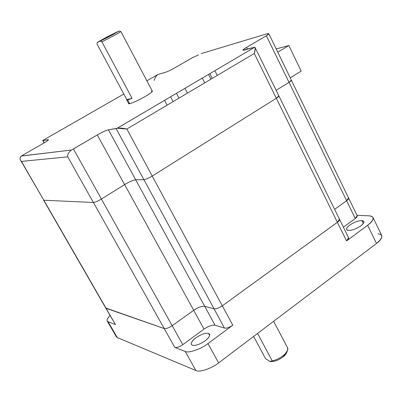 <?xml version="1.0" encoding="UTF-8"?>
<svg xmlns="http://www.w3.org/2000/svg" width="402" height="402" viewBox="0 0 402 402"><rect width="100%" height="100%" fill="white"/><g stroke="black" fill="none" stroke-linecap="round" stroke-linejoin="round"><path stroke-width="0.6" d="M126.705 100.003L128.66 103.651L129.705 103.721L127.7 99.972L126.66 99.917L126.791 99.606L96.988 43.954L97.304 42.401L96.988 43.954L126.791 99.606L132.077 98.349L126.791 99.606L127.7 99.972L132.077 98.349L101.922 41.868L132.077 98.349L127.7 99.972L129.705 103.721C133.399 102.641 138.705 100.148 145.614 96.254C149.856 93.777 152.117 92.123 152.398 91.289L120.927 31.572L115.66 34.713L101.922 41.868L100.339 41.104L97.304 42.401L106.977 36.934L118.902 31.044L113.475 34.336L100.339 41.104L101.922 41.868L115.66 34.713L120.695 31.587M287.52 347.705L287.742 349.931L285.405 353.624C281.737 357.227 277.35 359.654 272.249 360.901L269.717 361.363L272.249 360.901L257.582 333.434L272.249 360.901C277.35 359.654 281.737 357.227 285.405 353.624C287.43 351.459 288.194 349.594 287.696 348.037L287.52 347.705M286.933 351.69C286.541 353.469 285.194 355.247 282.897 357.036C278.3 360.348 274.079 361.835 270.244 361.504C274.079 361.835 278.3 360.348 282.897 357.036L286.842 352.132L287.234 351.172M265.516 358.624L253.627 336.429L265.516 358.624L269.717 361.363L265.516 358.624M209.673 335.469L208.522 333.374C205.266 332.861 201.09 334.323 195.995 337.755C192.568 340.323 191.01 342.534 191.322 344.378L192.342 345.273C190.216 343.906 191.432 341.398 195.995 337.755C201.09 334.323 205.266 332.861 208.522 333.374C210.784 334.65 209.623 337.147 205.035 340.866C199.804 344.393 195.578 345.861 192.342 345.273C195.578 345.861 199.804 344.393 205.035 340.866C208.422 338.303 209.96 336.117 209.633 334.303L208.522 333.374L209.673 335.469M363.328 223.482L361.916 220.562C358.127 220.693 354.046 222.221 349.68 225.145C347.388 226.823 346.343 228.281 346.544 229.512L348.428 230.482C345.564 229.909 345.981 228.13 349.68 225.145C354.046 222.221 358.127 220.693 361.916 220.562C364.88 221.06 364.519 222.829 360.82 225.859C356.348 228.859 352.217 230.396 348.428 230.482C352.217 230.396 356.348 228.859 360.82 225.859C363.076 224.19 364.106 222.748 363.905 221.537L361.916 220.562L363.328 223.482M203.477 52.928L268.049 33.456L267.928 33.954L268.888 33.884L266.36 35.778L346.63 200.724L266.36 35.778L246.617 47.361L247.501 49.155L246.617 47.361C244.295 48.722 243.059 49.652 242.914 50.155L254.803 47.175L117.198 128.248L108.419 129.811L135.695 179.805C133.097 180.156 129.394 181.759 124.58 184.618C129.394 181.759 133.097 180.156 135.695 179.805L204.703 306.294C201.859 305.977 198.196 307.309 193.714 310.279L124.63 184.588L193.714 310.279C198.196 307.309 201.859 305.977 204.703 306.294L214.05 308.786L143.906 179.649L214.05 308.786C216.211 309.027 218.959 308.038 222.301 305.816L152.212 176.056L222.301 305.816C218.959 308.038 216.211 309.027 214.05 308.786L204.703 306.294L108.419 129.811C105.932 130.434 102.219 132.147 97.284 134.956L71.481 150.041L21.326 156.051C19.673 157.85 19.713 159.629 21.447 161.393L67.757 156.86L93.39 202.487C95.138 202.317 97.812 201.166 101.41 199.03L73.425 148.951L97.284 134.956L124.58 184.618L101.41 199.03L73.425 148.951L71.481 150.041C68.571 152.283 67.33 154.554 67.757 156.86L93.39 202.487L43.813 200.221L93.39 202.487C95.138 202.317 97.812 201.166 101.41 199.03L124.58 184.618L97.284 134.956C102.219 132.147 105.932 130.434 108.419 129.811L116.118 128.55L143.871 179.649C145.856 179.387 148.645 178.181 152.237 176.041L126.846 129.027L254.275 53.496C255.305 50.074 255.481 47.969 254.803 47.175L117.198 128.248L126.846 129.027C123.188 128.143 119.972 127.886 117.198 128.248L116.118 128.55L143.871 179.649L135.695 179.805L143.871 179.649C145.856 179.387 148.645 178.181 152.237 176.041L126.846 129.027L254.275 53.496L337.409 222.296L339.489 219.281C339.78 220.06 339.087 221.07 337.409 222.296L222.301 305.816L337.409 222.296L276.33 98.269L278.862 95.867C278.988 96.324 278.144 97.128 276.325 98.274L152.237 176.041L276.325 98.274L254.275 53.496L255.22 48.381M193.714 310.279L172.172 325.71L101.384 199.045L172.172 325.71C168.825 327.921 166.182 328.871 164.242 328.56C166.182 328.871 168.825 327.921 172.172 325.71L193.714 310.279M43.622 200.171L105.741 308.007L164.242 328.56L93.425 202.487L164.242 328.56L106.093 308.304L43.833 200.221L105.716 307.656M346.63 200.724L348.579 198.01C348.825 198.704 348.172 199.608 346.63 200.724L334.605 209.336L346.624 200.734L355.278 218.517L357.182 215.698C357.453 216.442 356.815 217.376 355.278 218.517L343.398 227.2L355.278 218.517L346.624 200.734L334.605 209.336L346.624 200.734C348.248 199.558 348.886 198.628 348.544 197.94L346.624 200.734M105.731 308.017L115.454 324.585L106.083 308.319L164.217 328.57C166.167 328.881 168.83 327.926 172.197 325.7L182.779 344.645C179.448 346.881 176.79 347.805 174.81 347.423C176.79 347.805 179.448 346.881 182.779 344.645L172.197 325.7C168.83 327.926 166.167 328.881 164.217 328.57L174.81 347.423L185.242 351.438C188.483 353.408 201.05 349.102 207.98 343.584L232.798 325.193C229.472 327.444 226.708 328.409 224.502 328.097L214.02 308.796L224.502 328.097C226.708 328.409 229.472 327.444 232.798 325.193L222.326 305.806L337.409 222.306C339.162 221.015 339.846 219.984 339.454 219.206L337.409 222.306L346.559 240.893L348.589 237.768C348.906 238.602 348.232 239.647 346.564 240.893L367.674 225.251C374.232 219.824 374.825 216.698 369.448 215.864L356.981 215.281L370.202 215.929L372.071 216.482L373.096 217.618C373.458 219.753 371.649 222.296 367.674 225.251L376.493 243.481C380.428 240.502 382.186 237.883 381.769 235.642L381.588 235.265M172.197 325.7L193.669 310.319L204.005 329.122C208.467 326.122 212.145 324.826 215.04 325.233L204.718 306.314C201.859 305.997 198.176 307.334 193.669 310.319L204.005 329.122L182.779 344.645L204.005 329.122C208.467 326.122 212.145 324.826 215.04 325.233L204.718 306.314L214.02 308.796L204.718 306.314C201.859 305.997 198.176 307.334 193.669 310.319L172.197 325.7M224.502 328.097L215.04 325.233L224.502 328.097M222.326 305.806C218.969 308.043 216.196 309.037 214.02 308.796C216.196 309.037 218.969 308.043 222.326 305.806L232.798 325.193L207.98 343.584L218.623 362.905L376.493 243.481L367.674 225.251L346.559 240.893L337.409 222.306L222.326 305.806M185.242 351.438L174.81 347.423L164.217 328.57L106.083 308.319L115.454 324.585L108.123 321.766L117.248 337.559L195.91 370.518L185.242 351.438L195.91 370.518C199.236 372.654 211.789 368.483 218.623 362.905L207.98 343.584C201.05 349.102 188.483 353.408 185.242 351.438M107.349 321.218L116.278 336.67L117.248 337.559L108.123 321.766L107.183 320.937C106.736 319.741 107.696 317.942 110.058 315.53C106.892 318.902 106.249 320.977 108.123 321.766L115.454 324.585L115.052 323.891M378.051 233.713C383.488 234.728 382.97 237.984 376.493 243.481L218.623 362.905C211.789 368.483 199.236 372.654 195.91 370.518L117.248 337.559L116.158 335.675M269.375 361.222L269.717 361.363M290.239 77.852L301.158 71.089L288.852 45.532L301.158 71.089L290.239 77.852M277.772 52.18L288.852 45.532L276.184 48.913L288.852 45.532L277.772 52.18M217.276 75.425L214.884 70.697M117.243 128.238L254.803 47.175L244.135 50.104C242.024 50.562 242.853 49.647 246.617 47.361L266.36 35.778C269.003 34.17 269.526 33.557 267.928 33.954L268.049 33.456L268.26 33.863L268.049 33.456L201.136 53.632M198.563 54.808L192.005 57.933L198.563 54.808M209.839 73.661L212.251 78.405M210.955 79.174L208.543 74.435M42.743 140.469L123.806 94.028L42.743 140.479M146.876 80.812L157.911 74.491C156.237 75.732 154.981 77.727 154.147 80.48C154.981 77.727 156.237 75.732 157.911 74.491L165.483 72.29C167.679 71.561 170.669 70.134 174.453 68.018C170.669 70.134 167.679 71.561 165.483 72.29L157.911 74.491L146.876 80.812M44.29 142.805L42.999 140.529L48.069 139.695L48.275 140.062L48.069 139.695C49.014 139.72 47.506 140.896 43.557 143.228C46.587 141.474 48.215 140.318 48.441 139.765L42.999 140.529L44.29 142.805M164.569 100.339L167.101 105.163L164.569 100.339M21.326 156.051L71.481 150.041L21.442 155.971L22.949 155.071L21.442 155.971C19.989 157.232 19.698 158.634 20.562 160.177L20.562 160.187M20.562 160.177L43.813 200.221L21.447 161.393L67.757 156.86M43.557 143.228L22.949 155.071L43.557 143.228M20.748 160.504L43.607 199.859M289.018 82.345L276.149 90.344L289.018 82.345L291.365 80.169C291.47 80.576 290.686 81.299 289.018 82.345M204.739 82.857L202.306 78.099L204.739 82.857M192.005 57.933L174.453 68.018L192.005 57.933M184.955 88.324L187.432 93.113L184.955 88.324M178.935 98.148L176.438 93.344L178.935 98.148M173.111 101.6L170.594 96.787L173.111 101.6M151.217 91.249C153.659 90.877 151.79 92.545 145.614 96.254C138.705 100.148 133.399 102.641 129.705 103.721C128.509 104.002 128.354 103.706 129.233 102.837M97.304 42.401L113.475 34.336L118.902 31.044L106.977 36.934L97.304 42.401M119.118 31.07L120.866 31.642M291.4 80.274L357.242 215.819M278.903 95.988L348.66 237.909M373.096 217.618L381.769 235.642M273.611 321.309L287.696 348.037M44.114 142.906L42.763 140.514M255.084 47.481L278.898 95.942M291.395 80.234L268.888 33.884"/></g></svg>
